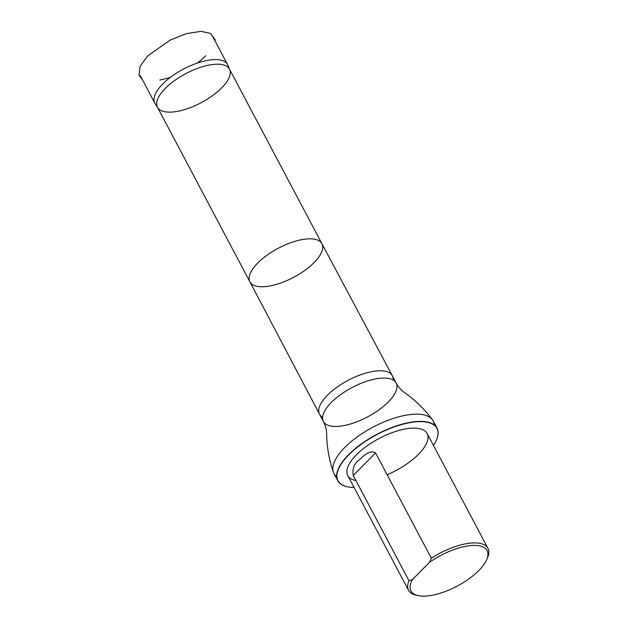 <?xml version="1.0" encoding="UTF-8"?>
<svg xmlns="http://www.w3.org/2000/svg" width="627" height="627" viewBox="0 0 627 627"><rect width="100%" height="100%" fill="white"/><g stroke="black" fill="none" stroke-linecap="round" stroke-linejoin="round"><path stroke-width="0.94" d="M228.353 67.559A41.163 16.608 152.1 0 0 227.789 65.067A41.163 16.608 152.1 0 0 227.546 64.55A41.163 16.608 152.1 0 0 183.39 69.127A41.163 16.608 152.1 0 0 154.783 103.071A41.163 16.608 152.1 0 0 155.073 103.565A41.163 16.608 152.1 0 0 156.821 105.43M205.656 55.74A41.163 16.608 -27.9 0 1 197.223 63.108M170.63 77.184A41.163 16.608 -27.9 0 1 159.799 80.013M429.37 562.458A43.106 17.399 -27.9 0 1 472.405 545.451A43.106 17.399 -27.9 0 1 486.779 559.441A43.106 17.399 -27.9 0 1 457.138 586.143A43.106 17.399 -27.9 0 1 418.389 595.65A43.106 17.399 -27.9 0 1 412.511 579.481L429.37 562.458L431.337 558.234A44.909 18.12 -27.9 0 1 474.388 542.896A44.909 18.12 -27.9 0 1 487.916 548.296A44.909 18.12 -27.9 0 1 487.587 557.521A44.909 18.12 -27.9 0 1 487.14 558.5M417.41 595.423A44.909 18.12 -27.9 0 1 416.344 595.235A44.909 18.12 -27.9 0 1 408.538 590.328A44.909 18.12 -27.9 0 1 409 580.79L353.236 475.47C352.202 468.8 354.177 463.627 359.169 459.952C362.97 456.636 369.711 449.253 375.573 452.913L431.337 558.234M412.511 579.481L409 580.79M355.917 480.533A44.909 18.12 -27.9 0 1 347.773 475.564A44.909 18.12 -27.9 0 1 366.583 446.205A44.909 18.12 -27.9 0 1 413.624 428.131A44.909 18.12 -27.9 0 1 427.152 433.539A44.909 18.12 -27.9 0 1 387.125 474.741M169.737 112.139A40.739 16.443 152.1 0 0 211.863 96.127A40.739 16.443 152.1 0 0 229.725 69.613A40.739 16.443 152.1 0 0 229.474 69.103A40.739 16.443 152.1 0 0 185.78 73.633A40.739 16.443 152.1 0 0 157.463 107.233A40.739 16.443 152.1 0 0 157.753 107.719A40.739 16.443 152.1 0 0 169.737 112.139M434.284 424.957A56.14 22.658 152.1 0 0 433.179 420.921A56.14 22.658 152.1 0 0 432.426 419.729A56.14 22.658 152.1 0 0 372.963 427.167A56.14 22.658 152.1 0 0 333.392 472.17A56.14 22.658 152.1 0 0 333.948 473.463A56.14 22.658 152.1 0 0 336.668 476.638M354.083 487.469A55.96 22.58 -27.9 0 1 347.734 486.85A55.96 22.58 -27.9 0 1 376.898 434.589A55.96 22.58 -27.9 0 1 436.51 439.848A55.96 22.58 -27.9 0 1 433.453 445.444M354.059 487.43A56.14 22.658 -27.9 0 1 347.53 486.811A56.14 22.658 -27.9 0 1 337.765 480.674A56.14 22.658 -27.9 0 1 376.78 434.378A56.14 22.658 -27.9 0 1 437.003 428.131A56.14 22.658 -27.9 0 1 436.588 439.66A56.14 22.658 -27.9 0 1 433.437 445.405M262.196 286.758A40.739 16.443 152.1 0 0 304.871 270.362A40.739 16.443 152.1 0 0 321.933 243.731A40.739 16.443 152.1 0 0 321.925 243.715A40.739 16.443 152.1 0 0 278.239 248.261A40.739 16.443 152.1 0 0 249.914 281.837A40.739 16.443 152.1 0 0 249.922 281.852A40.739 16.443 152.1 0 0 262.196 286.758M393.098 379.954A41.163 16.608 152.1 0 0 392.306 375.73A41.163 16.608 152.1 0 0 392.298 375.706A41.163 16.608 152.1 0 0 348.15 380.307A41.163 16.608 152.1 0 0 319.535 414.235A41.163 16.608 152.1 0 0 319.543 414.251A41.163 16.608 152.1 0 0 322.599 417.284M335.79 426.47A41.163 16.608 152.1 0 0 378.912 409.901A41.163 16.608 152.1 0 0 396.146 382.987A41.163 16.608 152.1 0 0 351.998 387.572A41.163 16.608 152.1 0 0 323.391 421.516A41.163 16.608 152.1 0 0 335.79 426.47M375.573 452.913L353.236 475.47M142.329 79.551L139.084 75.506L140.064 66.329L147.682 55.936L170.152 40.089L186.501 33.607L201.04 31.35L210.445 33.388L214.983 39.485L215.1 41.053M227.546 64.55L213.07 37.22M154.783 103.071L140.315 75.742M486.779 559.441L487.587 557.521M418.389 595.65L416.344 595.235M347.773 475.564L408.538 590.328M427.152 433.539L487.916 548.296M229.607 69.354L227.789 65.067M157.596 107.483L155.073 103.565M321.933 243.731L229.474 69.103M249.922 281.852L157.463 107.233M249.914 281.837L323.391 421.516C325.546 425.796 326.628 429.918 326.636 433.884C326.824 446.933 329.073 459.693 333.392 472.17M321.925 243.715L392.298 375.706M432.426 419.729C424.534 409.149 415.246 400.12 404.564 392.627C401.28 390.394 398.482 387.18 396.146 382.987L392.306 375.73M437.003 428.131L433.179 420.921M337.765 480.674L333.948 473.463"/></g></svg>
